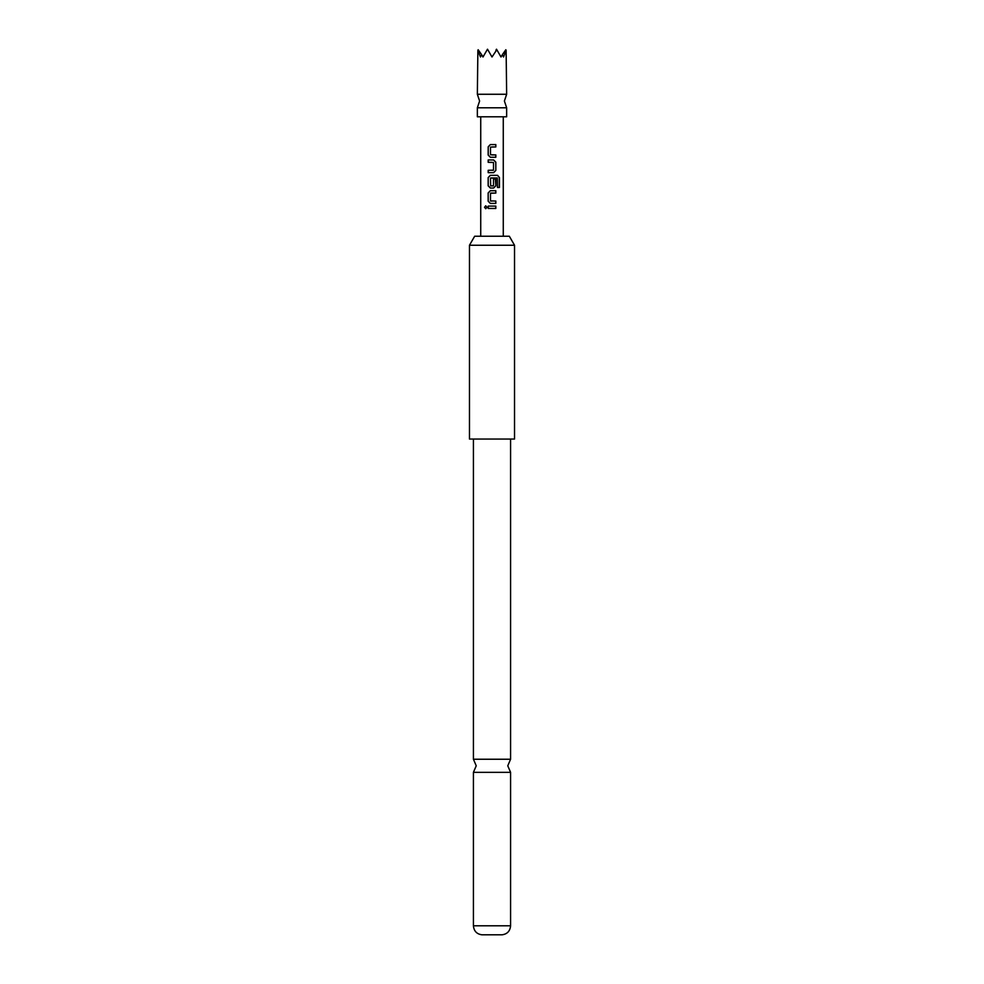 <?xml version="1.0" encoding="UTF-8"?>
<svg xmlns="http://www.w3.org/2000/svg" width="984" height="984" viewBox="0 0 984 984"><rect width="100%" height="100%" fill="white"/><g stroke="black" fill="none" stroke-linecap="round" stroke-linejoin="round"><path stroke-width="1.48" d="M484.534 207.267L485.715 205.804L487.006 207.267L485.715 208.731L484.534 207.267L485.776 205.804M506.649 107.785L477.351 107.785L479.602 101.032L477.351 94.267L506.649 94.267L504.398 101.032L506.649 107.785L506.649 116.801L477.351 116.801L477.351 107.785M510.585 759.242L473.415 759.242L476.231 765.798L473.415 772.342L510.585 772.342L507.769 765.798L510.585 759.242L510.585 439.048M477.351 94.267L477.88 50.233L480.45 57.011L481.643 54.674L482.984 57.011L487.498 49.2L492 57.011L496.822 49.741L501.016 57.011L502.357 54.674L503.55 57.011L506.12 50.233L506.649 94.267M469.466 245.25L474.669 236.234L509.331 236.234L514.534 245.25L469.466 245.25L469.466 439.048L514.534 439.048L514.534 245.25M510.585 925.809C510.081 931.073 507.264 934.062 502.135 934.8L481.865 934.8C476.736 934.062 473.919 931.073 473.415 925.809L510.585 925.809L510.585 772.342M492 144.587L495.825 144.587L495.825 146.948L490.499 147.108L490.499 154.746L495.825 154.906L495.825 157.28L490.339 157.268L488.175 155.066L488.212 146.788L490.339 144.587L492 144.587L490.339 144.587M491.483 159.962L493.648 159.962L495.825 162.163L495.825 170.441L493.661 172.655L488.187 172.655L488.187 170.293L493.501 170.134L493.501 162.483L488.187 162.323L488.187 159.949L493.648 159.962M492 175.337L497.609 175.337L499.429 177.55L499.429 187.477L497.461 187.477L497.326 177.956L490.499 178.116L490.659 185.927L493.488 185.767L493.501 179.039L495.825 179.039L495.825 185.828L493.648 188.03L490.339 188.03L488.162 185.828L488.187 177.55L490.339 175.337L497.609 175.337M492 190.712L495.825 190.712L495.825 193.085L490.499 193.245L490.499 200.896L495.825 201.043L495.825 203.417L490.339 203.417L488.162 201.203L488.162 192.925L490.339 190.712L495.825 190.712M492 206.087L495.825 206.099L495.825 208.46L492 208.46L488.175 208.448L488.212 206.087L495.825 206.099M495.911 50.233L496.502 49.2L496.822 49.741M487.178 49.741L488.089 50.233M478.162 49.741L481.643 54.674M502.357 54.674L505.837 49.741M492 208.46L488.175 208.448M488.261 208.448L488.285 206.087M495.752 206.099L495.752 208.46M485.776 208.731L484.682 207.267M490.376 203.417L488.162 201.203M495.752 201.043L495.825 203.417M495.752 203.417L492 203.417M492 201.043L490.659 201.043M495.752 190.712L495.752 193.085L490.684 193.085M488.236 201.203L488.162 192.925M488.236 192.925L490.376 190.712M497.498 175.337L499.429 177.55M499.282 177.55L499.282 187.477M492 188.03L490.376 188.03L488.236 185.828L488.187 177.55M488.261 177.55L490.376 175.337M495.346 179.039L495.825 185.828M495.752 185.828L493.611 188.03M492 185.927L493.328 185.927M497.228 177.956L490.684 177.956M493.624 159.962L495.752 162.163L495.825 170.441M495.752 170.441L493.624 172.655L488.261 172.655L488.261 170.293M492 162.323L488.187 162.323M488.261 162.323L488.261 159.949M492 170.293L493.341 170.293M492 157.28L490.376 157.268L488.175 155.066M492 154.906L495.825 154.906M495.752 154.906L495.752 157.28M495.752 144.587L495.825 146.948M495.752 146.948L492 146.948M488.248 155.066L488.212 146.788M488.285 146.788L490.376 144.587M503.267 116.801L503.267 236.234M480.733 116.801L480.733 236.234M473.415 759.242L473.415 439.048M473.415 925.809L473.415 772.342"/></g></svg>

